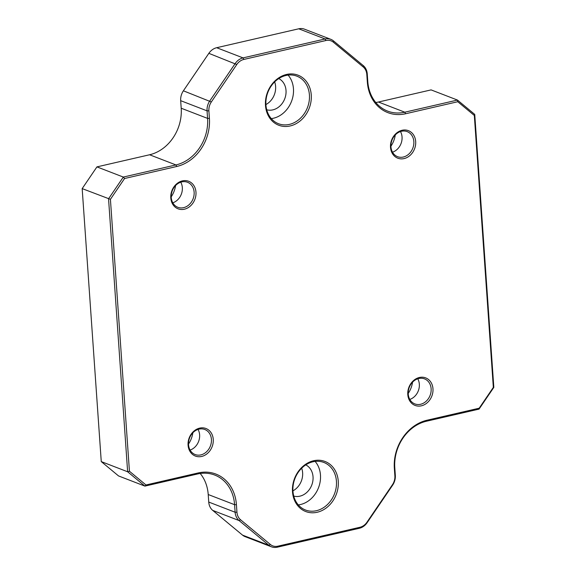 <?xml version="1.0" encoding="UTF-8"?>
<svg xmlns="http://www.w3.org/2000/svg" width="576" height="576" viewBox="0 0 576 576"><rect width="100%" height="100%" fill="white"/><g stroke="black" fill="none" stroke-linecap="round" stroke-linejoin="round"><path stroke-width="0.86" d="M192.845 432.799A22.802 18.979 -68.9 0 1 188.503 444.06M175.558 185.566A22.802 18.979 -68.9 0 1 171.216 196.826M395.273 134.935A22.802 18.979 -68.9 0 1 390.924 146.196M412.56 382.169A22.802 18.979 -68.9 0 1 408.218 393.43M301.666 468.194A16.769 13.954 -68.9 0 1 302.623 472.766A16.769 13.954 -68.9 0 1 292.925 490.853M274.651 81.893A16.769 13.954 -68.9 0 1 275.609 86.465A16.769 13.954 -68.9 0 1 265.91 104.551M311.263 94.932A26.827 22.327 -68.9 0 1 290.174 125.957A26.827 22.327 -68.9 0 1 265.486 105.48A26.827 22.327 -68.9 0 1 286.574 74.448A26.827 22.327 -68.9 0 1 311.263 94.932M265.939 104.947A25.488 21.211 111.1 0 0 278.51 123.718A25.488 21.211 111.1 0 0 309.42 94.925A25.488 21.211 111.1 0 0 296.856 76.154A25.488 21.211 111.1 0 0 265.939 104.947M338.27 481.234A26.827 22.327 -68.9 0 1 317.189 512.258A26.827 22.327 -68.9 0 1 292.5 491.782A26.827 22.327 -68.9 0 1 313.589 460.75A26.827 22.327 -68.9 0 1 338.27 481.234M292.954 491.249A25.488 21.211 111.1 0 0 305.518 510.019A25.488 21.211 111.1 0 0 336.434 481.226A25.488 21.211 111.1 0 0 323.863 462.456A25.488 21.211 111.1 0 0 292.954 491.249M415.685 141.523A14.753 12.276 -68.9 0 1 404.086 158.587A14.753 12.276 -68.9 0 1 390.506 147.326A14.753 12.276 -68.9 0 1 402.106 130.262A14.753 12.276 -68.9 0 1 415.685 141.523M390.953 146.794A13.414 11.16 111.1 0 0 397.57 156.672A13.414 11.16 111.1 0 0 413.842 141.516A13.414 11.16 111.1 0 0 407.225 131.638A13.414 11.16 111.1 0 0 390.953 146.794M213.257 439.387A14.753 12.276 -68.9 0 1 201.658 456.451A14.753 12.276 -68.9 0 1 188.078 445.183A14.753 12.276 -68.9 0 1 199.678 428.119A14.753 12.276 -68.9 0 1 213.257 439.387M188.532 444.658A13.414 11.16 111.1 0 0 195.149 454.536A13.414 11.16 111.1 0 0 211.414 439.38A13.414 11.16 111.1 0 0 204.804 429.502A13.414 11.16 111.1 0 0 188.532 444.658M195.97 192.154A14.753 12.276 -68.9 0 1 184.37 209.218A14.753 12.276 -68.9 0 1 170.791 197.957A14.753 12.276 -68.9 0 1 182.39 180.886A14.753 12.276 -68.9 0 1 195.97 192.154M171.245 197.424A13.414 11.16 111.1 0 0 177.854 207.302A13.414 11.16 111.1 0 0 194.126 192.146A13.414 11.16 111.1 0 0 187.51 182.268A13.414 11.16 111.1 0 0 171.245 197.424M432.972 388.757A14.753 12.276 -68.9 0 1 421.373 405.821A14.753 12.276 -68.9 0 1 407.794 394.56A14.753 12.276 -68.9 0 1 419.393 377.489A14.753 12.276 -68.9 0 1 432.972 388.757M408.247 394.027A13.414 11.16 111.1 0 0 414.857 403.906A13.414 11.16 111.1 0 0 431.129 388.75A13.414 11.16 111.1 0 0 424.519 378.871A13.414 11.16 111.1 0 0 408.247 394.027M271.303 118.613A25.488 21.211 111.1 0 0 293.458 88.769A25.488 21.211 111.1 0 0 288.094 75.096M298.318 504.914A25.488 21.211 111.1 0 0 320.472 475.07A25.488 21.211 111.1 0 0 315.108 461.398M293.738 496.073A16.769 13.954 111.1 0 0 313.034 476.784A16.769 13.954 111.1 0 0 305.77 464.882M266.724 109.771A16.769 13.954 111.1 0 0 286.02 90.482A16.769 13.954 111.1 0 0 278.762 78.581M417.766 378.799A13.414 11.16 -68.9 0 1 419.335 384.199A13.414 11.16 -68.9 0 1 409.81 399.427M400.478 131.566A13.414 11.16 -68.9 0 1 402.048 136.966A13.414 11.16 -68.9 0 1 392.522 152.194M180.763 182.196A13.414 11.16 -68.9 0 1 182.333 187.596A13.414 11.16 -68.9 0 1 172.807 202.824M198.05 429.43A13.414 11.16 -68.9 0 1 199.62 434.83A13.414 11.16 -68.9 0 1 190.094 450.058M110.419 199.325L129.434 471.24L145.994 484.978L198.158 472.954A41.58 34.603 -68.9 0 1 236.426 504.698L236.952 512.244A12.074 10.044 111.1 0 0 240.545 519.746L270.346 544.464A12.074 10.044 111.1 0 0 277.862 546.178L359.935 527.27A12.074 10.044 111.1 0 0 366.977 522.194L392.429 484.74A12.074 10.044 111.1 0 0 394.877 475.855L394.344 468.31A41.58 34.603 -68.9 0 1 427.032 420.221L479.196 408.197L493.337 387.389L474.322 115.466L457.769 101.729L405.598 113.753A41.58 34.603 -68.9 0 1 367.337 82.008L366.804 74.462A12.074 10.044 111.1 0 0 363.218 66.967L333.418 42.242A12.074 10.044 111.1 0 0 325.894 40.529L243.828 59.443A12.074 10.044 111.1 0 0 236.786 64.512L211.327 101.966A12.074 10.044 111.1 0 0 208.886 110.858L209.412 118.397A41.58 34.603 -68.9 0 1 176.731 166.493L124.567 178.51L110.419 199.325L82.174 188.611L101.261 461.599L118.541 475.934L144.914 486.108L127.634 471.773L101.261 461.599M129.434 471.24L127.634 471.773L108.547 198.785L123.307 177.062L175.946 164.938A40.241 33.487 111.1 0 0 207.576 118.397L207.05 110.851A13.414 11.16 -68.9 0 1 209.765 100.973L235.217 63.518A13.414 11.16 -68.9 0 1 243.043 57.888L325.109 38.974A13.414 11.16 -68.9 0 1 330.84 39.334A13.414 11.16 -68.9 0 1 333.468 40.882L363.269 65.599A13.414 11.16 -68.9 0 1 367.258 73.937L367.783 81.475A40.241 33.487 111.1 0 0 387.634 111.11A40.241 33.487 111.1 0 0 404.813 112.198L457.459 100.066L474.739 114.401L493.826 387.389L479.066 409.111L426.427 421.236A40.241 33.487 111.1 0 0 394.798 467.777L395.323 475.322A13.414 11.16 -68.9 0 1 392.609 485.201L367.157 522.655A13.414 11.16 -68.9 0 1 359.33 528.286L277.258 547.2A13.414 11.16 -68.9 0 1 271.534 546.84A13.414 11.16 -68.9 0 1 268.906 545.292L239.105 520.574A13.414 11.16 -68.9 0 1 235.116 512.237L234.59 504.698A40.241 33.487 111.1 0 0 214.74 475.063A40.241 33.487 111.1 0 0 197.554 473.976L144.914 486.108L145.994 484.978M200.203 473.486A40.241 33.487 -68.9 0 1 208.217 494.525L208.742 502.063A13.414 11.16 111.1 0 0 212.731 510.401L242.532 535.118A13.414 11.16 111.1 0 0 245.16 536.666L271.534 546.84M457.769 101.729L457.459 100.066L431.086 89.892L378.446 102.024A40.241 33.487 -68.9 0 1 375.797 102.514M330.84 39.334L304.466 29.16A13.414 11.16 111.1 0 0 298.742 28.8L216.67 47.714A13.414 11.16 111.1 0 0 208.843 53.345L183.391 90.799A13.414 11.16 111.1 0 0 180.677 100.678L181.202 108.223A40.241 33.487 -68.9 0 1 149.573 154.764L96.934 166.889L82.174 188.611M124.567 178.51L123.307 177.062L96.934 166.889M474.739 114.401L474.322 115.466M493.826 387.389L493.337 387.389M479.066 409.111L479.196 408.197M236.426 504.698L234.59 504.698L208.217 494.525M236.952 512.244L235.116 512.237L208.742 502.063M240.545 519.746L239.105 520.574L212.731 510.401M270.346 544.464L268.906 545.292L242.532 535.118M405.598 113.753L404.813 112.198L378.446 102.024M325.894 40.529L325.109 38.974L298.742 28.8M243.828 59.443L243.043 57.888L216.67 47.714M236.786 64.512L208.843 53.345M211.327 101.966L183.391 90.799M208.886 110.858L207.05 110.851L180.677 100.678M209.412 118.397L207.576 118.397L181.202 108.223M176.731 166.493L175.946 164.938L149.573 154.764M367.337 82.008L367.783 81.475M366.804 74.462L367.258 73.937M426.427 421.236L427.032 420.221M363.218 66.967L363.269 65.599M394.798 467.777L394.344 468.31M333.418 42.242L333.468 40.882M395.323 475.322L394.877 475.855M392.609 485.201L392.429 484.74M367.157 522.655L366.977 522.194M359.33 528.286L359.935 527.27M277.258 547.2L277.862 546.178M197.554 473.976L198.158 472.954"/></g></svg>
